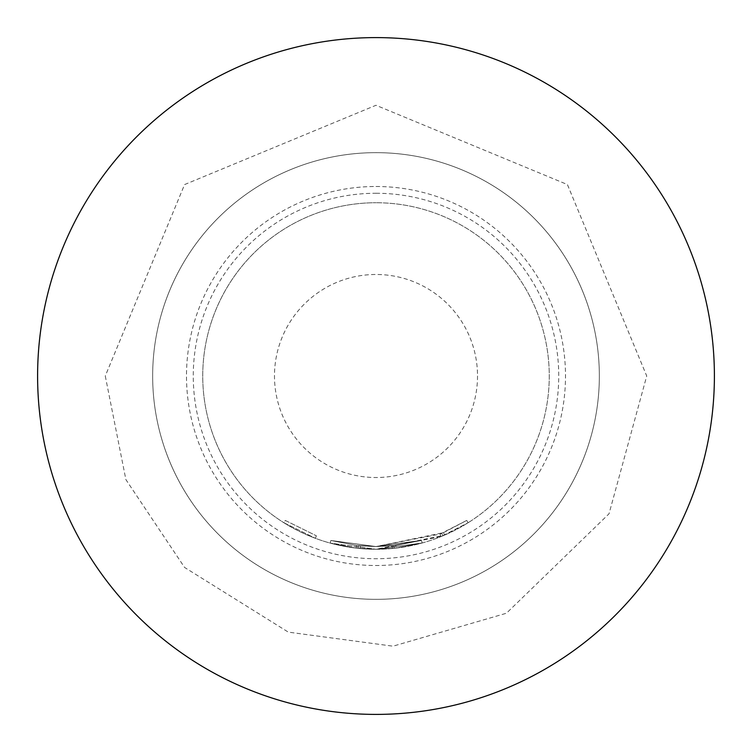 <?xml version="1.0" encoding="UTF-8"?>
<svg xmlns="http://www.w3.org/2000/svg" width="752" height="752" viewBox="0 0 752 752"><rect width="100%" height="100%" fill="white"/><g stroke="black" fill="none" stroke-linecap="round" stroke-linejoin="round"><path stroke-width="0.56" stroke-dasharray="3.76 2.82" d="M283.852 522.725L315.426 538.329L283.852 522.725L285.29 520.431L316.376 535.791L285.29 520.431L283.852 522.725M599.344 376A223.344 223.344 0 0 0 376 152.656A223.344 223.344 0 0 1 599.344 376A223.344 223.344 0 0 1 376 599.344A223.344 223.344 0 0 0 599.344 376A223.344 223.344 0 0 1 376 599.344A223.344 223.344 0 0 1 152.656 376A223.344 223.344 0 0 1 376 152.656A223.344 223.344 0 0 0 152.656 376A223.344 223.344 0 0 0 376 599.344A223.344 223.344 0 0 1 152.656 376A223.344 223.344 0 0 1 376 152.656A223.344 223.344 0 0 1 599.344 376A223.344 223.344 0 0 1 376 599.344A223.344 223.344 0 0 1 152.656 376A223.344 223.344 0 0 1 376 152.656A223.344 223.344 0 0 1 599.344 376A223.344 223.344 0 0 1 376 599.344A223.344 223.344 0 0 1 152.656 376A223.344 223.344 0 0 1 376 152.656A223.344 223.344 0 0 1 599.344 376A223.344 223.344 0 0 1 376 599.344A223.344 223.344 0 0 1 152.656 376A223.344 223.344 0 0 1 376 152.656A223.344 223.344 0 0 1 599.344 376A223.344 223.344 0 0 1 376 599.344A223.344 223.344 0 0 1 152.656 376A223.344 223.344 0 0 1 376 152.656A223.344 223.344 0 0 1 599.344 376A223.344 223.344 0 0 1 376 599.344A223.344 223.344 0 0 1 152.656 376A223.344 223.344 0 0 1 376 152.656A223.344 223.344 0 0 1 599.344 376A223.344 223.344 0 0 1 376 599.344A223.344 223.344 0 0 1 152.656 376M376 186.496A189.504 189.504 0 0 1 565.504 376A189.504 189.504 0 0 1 376 565.504A189.504 189.504 0 0 1 186.496 376A189.504 189.504 0 0 1 376 186.496M376 193.264A182.736 182.736 0 0 1 558.736 376A182.736 182.736 0 0 1 376 558.736A182.736 182.736 0 0 1 193.264 376A182.736 182.736 0 0 1 376 193.264M443.473 532.642L466.701 520.431L440.061 534.07L376 546.563L356.467 545.435L376 546.563L360.199 545.82L376 546.563L421.477 540.378L376 546.563L330.88 540.481L356.467 545.435L330.88 540.481L376 546.563L330.88 540.481L376 546.563L356.467 545.435L376 546.572L358.328 545.632L376 546.554L392.046 545.802L421.477 540.378L395.721 545.407L376 546.554L356.467 545.435L330.88 540.481L356.467 545.435L376 546.563L358.328 545.632L376 546.563L421.477 540.378L376 546.61L330.88 540.481L356.467 545.435L330.88 540.481L376 546.61L421.477 540.378L422.192 542.991L376 549.27L422.192 542.991L376 549.27L422.192 542.991L396.041 548.095L422.192 542.991L396.041 548.095L376 549.261A173.261 173.261 0 0 0 549.261 376A173.261 173.261 0 0 0 376 202.739A173.261 173.261 0 0 1 549.261 376A173.261 173.261 0 0 1 376 549.261L394.17 548.302L422.192 542.991L376 549.27L444.545 535.123L468.148 522.725L441.076 536.58L376 549.27L422.192 542.991L376 549.317L422.192 542.991L421.477 540.378L422.192 542.991L421.477 540.378L376 546.563L443.473 532.642L444.545 535.123M358.328 545.632L360.199 545.82L358.328 545.632L358.046 548.33L376 549.261A173.261 173.261 0 0 1 202.739 376A173.261 173.261 0 0 1 376 202.739A173.261 173.261 0 0 0 202.739 376A173.261 173.261 0 0 0 376 549.261L356.157 548.123L330.166 543.085L376 549.317L330.166 543.085L356.157 548.123L376 549.27L359.954 548.518L376 549.27L356.157 548.123L330.166 543.085L356.157 548.123L376 549.289L330.166 543.085L376 549.27L330.166 543.085L376 549.27L356.157 548.123L330.166 543.085L356.157 548.123L376 549.27L359.954 548.518L358.046 548.33L358.328 545.632M330.88 540.481L330.166 543.085L330.88 540.481M376 714.4A338.4 338.4 0 0 0 714.4 376A338.4 338.4 0 0 0 376 37.6A338.4 338.4 0 0 0 37.6 376A338.4 338.4 0 0 0 376 714.4M376 549.27L394.17 548.302L376 549.27M356.467 545.435L356.157 548.123L356.467 545.435M360.199 545.82L359.954 548.518L360.199 545.82M395.721 545.407L376 546.563L395.721 545.407L421.477 540.378L422.192 542.991L421.477 540.378L422.192 542.991L421.477 540.378L422.192 542.991L421.477 540.378L395.721 545.407L396.041 548.095M440.061 534.07L441.076 536.58M441.762 533.365L442.806 535.866L441.762 533.365M466.701 520.431L468.148 522.725L466.701 520.431M393.888 545.614L394.17 548.302L393.888 545.614M392.046 545.802L392.3 548.49M421.477 540.378L422.192 542.991L421.477 540.378L376 546.563L421.477 540.378L422.192 542.991L421.477 540.378M315.426 538.329L316.376 535.791L315.426 538.329M477.52 376A101.52 101.52 0 0 1 376 477.52A101.52 101.52 0 0 1 274.48 376A101.52 101.52 0 0 1 376 274.48A101.52 101.52 0 0 1 477.52 376M105.28 376L125.885 479.597L184.569 567.431L288.307 632.122L392.995 646.184L506.425 613.237L609.017 513.804L646.72 376L567.422 184.569L375.991 105.28L184.569 184.578L105.28 376"/><path stroke-width="1.13" d="M376 714.4A338.4 338.4 0 0 0 714.4 376A338.4 338.4 0 0 0 376 37.6A338.4 338.4 0 0 0 37.6 376A338.4 338.4 0 0 0 376 714.4"/></g></svg>
